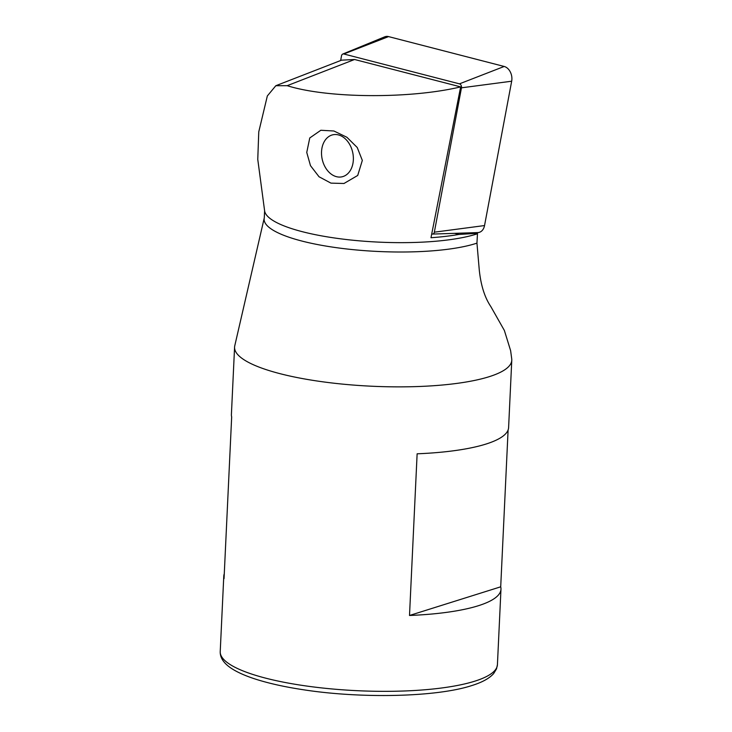 <?xml version="1.0" encoding="UTF-8"?>
<svg xmlns="http://www.w3.org/2000/svg" width="732" height="732" viewBox="0 0 732 732"><rect width="100%" height="100%" fill="white"/><g stroke="black" fill="none" stroke-linecap="round" stroke-linejoin="round"><path stroke-width="1.1" d="M476.953 243.134A115.281 27.066 -177.3 0 1 475.58 243.582A115.281 27.066 -177.3 0 1 343.372 248.578A115.281 27.066 -177.3 0 1 264.279 217.862L234.771 345.76A138.751 32.574 -177.3 0 0 234.579 347.142A138.751 32.574 -177.3 0 0 332.786 383.074A138.751 32.574 -177.3 0 0 489.086 376.724A138.751 32.574 -177.3 0 0 511.778 360.208A138.751 32.574 -177.3 0 0 511.714 358.817L510.625 350.665L504.375 330.48L490.797 306.525C484.73 297.521 480.897 285.398 479.286 270.145L476.953 243.134L477.493 233.298L458.891 234.45A116.022 27.24 -177.3 0 1 430.983 237.726L460.648 86.888C410.057 99.003 327.424 98.427 287.182 85.681L354.572 59.493L341.57 60.17L275.818 85.726L287.182 85.681M362.322 160.409L357.719 175.451L343.985 183.485L330.956 183.128L319.042 176.769L310.478 165.652L306.754 152.439L309.764 137.955L320.836 130.269L333.911 131.001L346.913 137.277L357.243 147.507L362.322 160.409M477.401 233.782A115.281 27.066 -177.3 0 1 476.02 234.222A115.281 27.066 -177.3 0 1 348.505 239.767A115.281 27.066 -177.3 0 1 264.609 210.807L257.765 159.393L258.762 131.87L267.336 95.956L275.818 85.726M508.109 429.968L500.706 586.817A138.751 32.574 -177.3 0 1 500.972 589.242A138.751 32.574 -177.3 0 1 478.289 605.748A138.751 32.574 -177.3 0 1 409.508 615.475L417.13 453.803A138.751 32.574 2.7 0 0 485.911 444.086A138.751 32.574 2.7 0 0 508.603 427.57L511.778 360.208M224.276 573.778A138.751 32.574 2.7 0 0 223.782 576.166A138.751 32.574 2.7 0 0 224.047 578.6L231.669 416.929A138.751 32.574 -177.3 0 1 231.404 414.504L234.579 347.142M475.059 232.675L477.493 233.298M354.572 59.493L460.648 86.888M458.891 234.45L454.618 233.343M409.508 615.475L500.706 586.817M322.016 158.35A21.503 15.628 77.9 0 1 333.463 134.67A21.503 15.628 77.9 0 1 352.87 153.253A21.503 15.628 77.9 0 1 341.423 176.924A21.503 15.628 77.9 0 1 322.016 158.35M340.645 60.527L341.524 55.824A2.992 2.178 77.9 0 1 342.786 54.049L384.712 36.838A11.099 8.07 77.9 0 1 388.555 36.6L504.183 66.466A11.099 8.07 77.9 0 1 511.677 81.206L484.538 225.557A11.099 8.07 77.9 0 1 477.831 232.584L432.53 234.075A2.992 2.178 77.9 0 1 432.045 234.02L431.743 233.938M342.786 54.049A2.992 2.178 77.9 0 1 343.82 53.985L459.449 83.851A2.992 2.178 77.9 0 1 461.471 87.822L434.341 232.181A2.992 2.178 77.9 0 1 432.53 234.075M474.729 681.199A138.751 32.574 2.7 0 0 497.421 664.683L496.525 668.865L493.707 673.495C489.498 678.326 482.187 682.352 471.756 685.573C436.665 697.12 361.041 698.813 302.664 689.645C285.096 686.964 269.87 683.606 256.978 679.589C246.757 676.386 238.595 672.882 232.474 669.066C224.111 663.851 220.03 658.031 220.222 651.617A138.751 32.574 2.7 0 0 318.429 687.549A138.751 32.574 2.7 0 0 474.729 681.199M434.341 232.181L484.538 225.557M461.471 87.822L511.677 81.206M459.449 83.851L504.183 66.466M343.82 53.985L388.555 36.6M264.279 217.862L264.609 210.807M500.972 589.242L497.421 664.683M223.782 576.166L220.222 651.617"/></g></svg>
